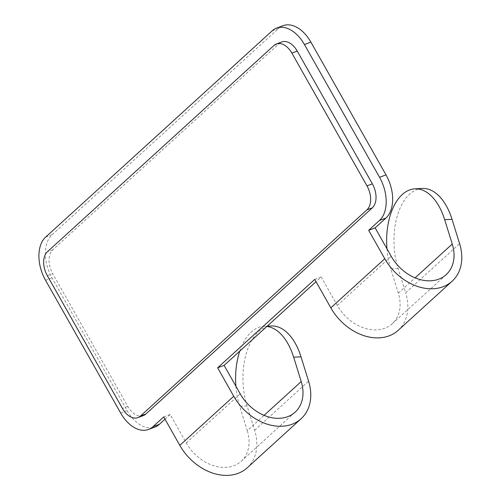 <?xml version="1.0" encoding="UTF-8"?>
<svg xmlns="http://www.w3.org/2000/svg" width="500" height="500" viewBox="0 0 500 500"><rect width="100%" height="100%" fill="white"/><g stroke="black" fill="none" stroke-linecap="round" stroke-linejoin="round"><path stroke-width="0.38" stroke-dasharray="2.5 1.88" d="M386.944 248.75A55.481 31 -92.9 0 0 390.737 268.794L398.312 293.144A39.206 29.544 47.7 0 1 392.231 323.762A39.206 29.544 47.7 0 1 337.294 305.438L321.2 276.994L316.031 281.694M321.2 276.994L314.738 279.406M272.175 30.844L278.637 28.431L52.1 234.681A33.288 20.95 -110.5 0 0 52.013 277.863L127.119 410.6A33.288 20.95 69.5 0 0 154.95 427.056M235.919 386.25A55.481 31 -92.9 0 0 239.719 406.3L247.294 430.65L264.094 415.35M239.769 351.138A55.481 31 -92.9 0 1 251.231 332.044A55.481 31 87.1 0 1 263.906 326.331A55.481 31 87.1 0 1 266.894 326.438M165.012 419.2L170.181 414.494L186.275 442.938A39.206 29.544 47.7 0 0 241.213 461.269A39.206 29.544 47.7 0 0 247.294 430.65M247.188 467.831A48.081 36.231 47.7 0 0 254.644 430.281L247.069 405.931A55.481 31 -92.9 0 1 258.587 331.675A55.481 31 87.1 0 1 271.262 325.962M170.181 414.494L163.719 416.906M278.637 28.431A33.288 20.95 69.5 0 1 283.081 25.688M422.281 188.463A55.481 31 87.1 0 0 409.606 194.175A55.481 31 -92.9 0 0 398.094 268.425L405.662 292.775L459.6 243.669M398.206 330.325A48.081 36.231 47.7 0 0 405.662 292.775M143.306 415.606A18.494 11.638 69.5 0 1 127.844 406.469L52.744 273.725L47.356 275.738M273.938 45.494L279.325 43.487L52.794 249.737A18.494 11.638 -110.5 0 0 52.744 273.725M279.325 43.487A18.494 11.638 69.5 0 1 281.794 41.962M120.656 413.019L127.119 410.6M52.013 277.863L45.55 280.275M186.275 442.938L240.206 393.831M52.1 234.681L45.637 237.094M247.069 405.931L239.719 406.3M337.294 305.438L391.231 256.331M398.312 293.144L415.112 277.85M254.644 430.281L308.581 381.169M398.094 268.425L390.737 268.794M127.844 406.469L122.463 408.481M52.794 249.737L47.406 251.75M241.213 461.269L295.144 412.156M263.906 326.331L267.188 326.169M392.231 323.762L446.169 274.656"/><path stroke-width="0.75" d="M316.031 281.694L224.112 365.387L240.206 393.831A39.206 29.544 47.7 0 0 295.144 412.156A39.206 29.544 47.7 0 0 301.225 381.538L293.656 357.188L301.006 356.819A55.481 31 87.1 0 0 271.262 325.962L267.188 326.169M368.675 230.3L375.138 227.881L385.925 218.062L379.462 220.475L368.675 230.3L384.769 258.744A48.081 36.231 47.7 0 0 452.144 281.219L398.206 330.325A48.081 36.231 47.7 0 1 330.831 307.85L314.738 279.406L217.65 367.8L224.112 365.387M217.65 367.8L233.744 396.244A48.081 36.231 47.7 0 0 301.125 418.725L247.188 467.831A48.081 36.231 47.7 0 1 179.812 445.35L163.719 416.906L152.931 426.731A33.288 20.95 69.5 0 1 148.488 429.469A33.288 20.95 69.5 0 1 120.656 413.019L45.55 280.275A33.288 20.95 -110.5 0 1 45.637 237.094L272.175 30.844A33.288 20.95 69.5 0 1 276.619 28.106A33.288 20.95 69.5 0 1 304.444 44.556L379.55 177.3A33.288 20.95 -110.5 0 1 379.462 220.475M266.894 326.438A55.481 31 87.1 0 1 293.656 357.188M239.769 351.138A55.481 31 -92.9 0 0 235.919 386.25M165.012 419.2L159.394 424.312A33.288 20.95 69.5 0 1 154.95 427.056L148.488 429.469M385.925 218.062A33.288 20.95 -110.5 0 0 386.012 174.881L310.906 42.144A33.288 20.95 69.5 0 0 283.081 25.688L276.619 28.106M375.138 227.881L391.231 256.331A39.206 29.544 47.7 0 0 446.169 274.656A39.206 29.544 47.7 0 0 452.25 244.037L444.675 219.688L452.031 219.319A55.481 31 87.1 0 0 422.281 188.463L414.931 188.831A55.481 31 87.1 0 1 444.675 219.688M301.125 418.725A48.081 36.231 47.7 0 0 308.581 381.169L301.006 356.819M452.144 281.219A48.081 36.231 47.7 0 0 459.6 243.669L452.031 219.319M414.931 188.831A55.481 31 87.1 0 0 402.256 194.544A55.481 31 -92.9 0 0 386.944 248.75M122.463 408.481L47.356 275.738A18.494 11.638 -110.5 0 1 47.406 251.75L273.938 45.494A18.494 11.638 69.5 0 1 276.406 43.975A18.494 11.638 69.5 0 1 291.869 53.113L366.969 185.856A18.494 11.638 69.5 0 1 366.925 209.844L140.394 416.1A18.494 11.638 69.5 0 1 137.925 417.619A18.494 11.638 69.5 0 1 122.463 408.481M276.406 43.975L281.794 41.962A18.494 11.638 69.5 0 1 297.256 51.1L372.356 183.844A18.494 11.638 69.5 0 1 372.306 207.831L145.775 414.087A18.494 11.638 69.5 0 1 143.306 415.606L137.925 417.619M264.094 415.35L301.225 381.538M179.812 445.35L233.744 396.244M330.831 307.85L384.769 258.744M152.931 426.731L159.394 424.312M415.112 277.85L452.25 244.037M386.012 174.881L379.55 177.3M304.444 44.556L310.906 42.144M145.775 414.087L140.394 416.1M366.925 209.844L372.306 207.831M291.869 53.113L297.256 51.1M366.969 185.856L372.356 183.844"/></g></svg>
